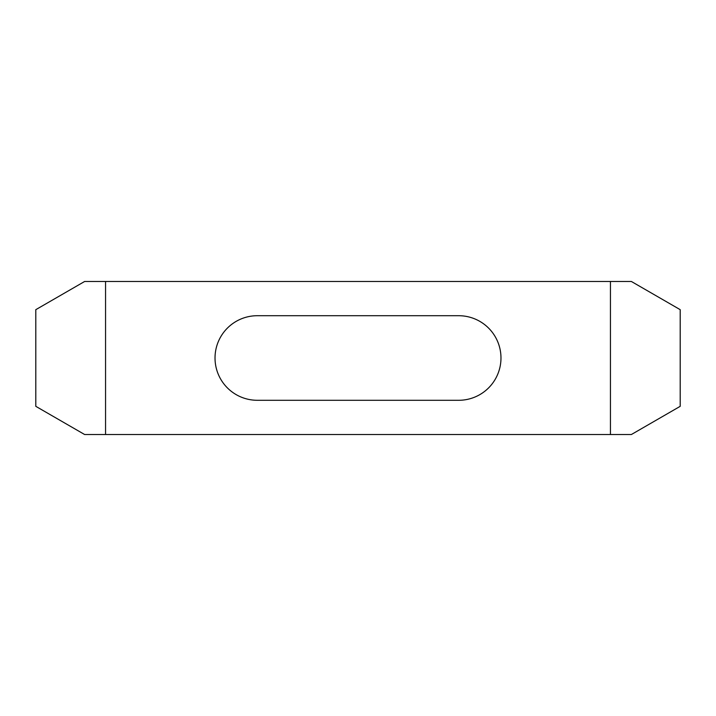 <?xml version="1.0" encoding="UTF-8"?>
<svg xmlns="http://www.w3.org/2000/svg" width="716" height="716" viewBox="0 0 716 716"><rect width="100%" height="100%" fill="white"/><g stroke="black" fill="none" stroke-linecap="round" stroke-linejoin="round"><path stroke-width="1.07" d="M257.312 315.711A42.289 42.289 0 0 0 215.024 358A42.289 42.289 0 0 0 257.312 400.289L458.688 400.289A42.289 42.289 0 0 0 500.976 358A42.289 42.289 0 0 0 458.688 315.711L257.312 315.711M105.556 434.523L105.556 281.478L610.444 281.478L610.444 434.523L84.631 434.523L35.8 406.33L35.8 309.67L84.631 281.478L105.556 281.478M610.444 434.523L631.369 434.523L680.2 406.33L680.2 309.67L631.369 281.478L610.444 281.478"/></g></svg>
